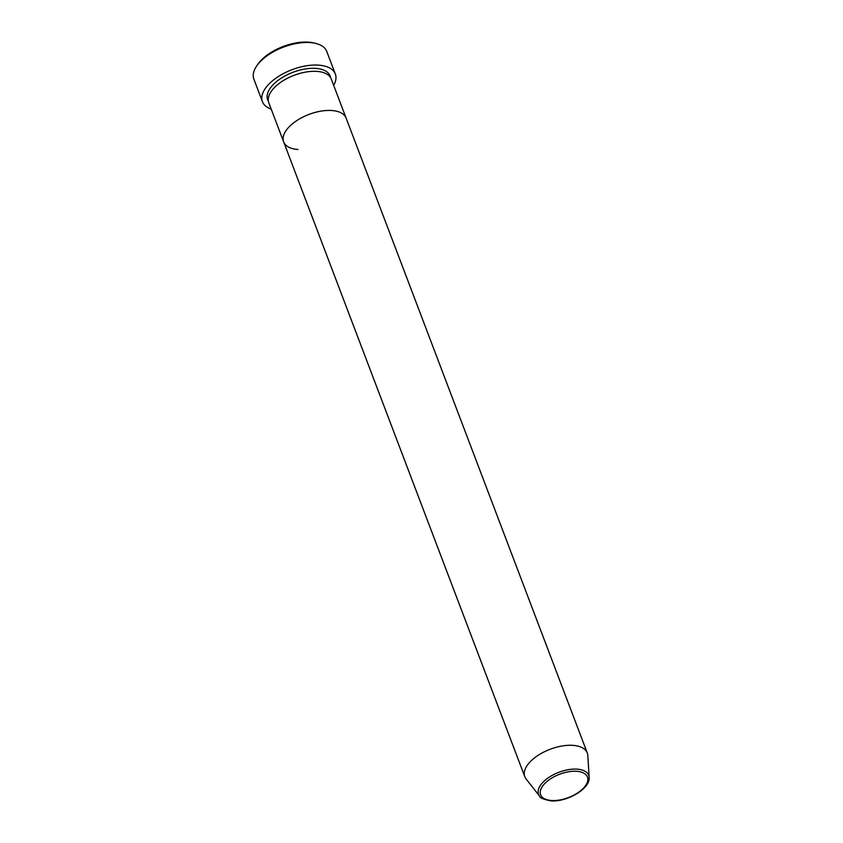 <?xml version="1.0" encoding="UTF-8"?>
<svg xmlns="http://www.w3.org/2000/svg" width="843" height="843" viewBox="0 0 843 843"><rect width="100%" height="100%" fill="white"/><g stroke="black" fill="none" stroke-linecap="round" stroke-linejoin="round"><path stroke-width="1.26" d="M256.535 66.186L257.568 64.637A37.124 18.504 -20.8 0 1 308.506 42.15A37.124 18.504 -20.8 0 1 314.365 43.067L316.167 43.53A38.978 19.431 159.2 0 0 310.013 42.572A38.978 19.431 159.2 0 0 256.535 66.186A38.978 19.431 159.2 0 0 253.869 79.147L262.447 101.718A38.978 19.431 -20.8 0 1 277.979 76.766A38.978 19.431 -20.8 0 1 318.58 65.143A38.978 19.431 -20.8 0 1 335.335 74.026A38.978 19.431 -20.8 0 1 333.68 85.364M298 149.485A33.414 16.66 -20.8 0 1 283.648 141.856L268.791 102.751A33.414 16.66 -20.8 0 1 282.11 81.36A33.414 16.66 -20.8 0 1 316.915 71.392A33.414 16.66 -20.8 0 1 331.267 79.021L346.125 118.125A33.414 16.66 -20.8 0 0 331.773 110.507A33.414 16.66 -20.8 0 1 346.125 118.125L587.286 752.978A33.414 16.66 -20.8 0 1 587.824 755.518L589.131 777.309A26.818 13.372 -20.8 0 0 577.17 769.153A26.818 13.372 -20.8 0 0 547.655 778.237A26.818 13.372 -20.8 0 0 539.583 796.129C539.509 797.72 543.219 799.29 550.7 800.85C566.728 802.367 590.469 788.732 589.131 777.309M283.648 141.856A33.414 16.66 -20.8 0 1 296.968 120.475A33.414 16.66 -20.8 0 1 331.773 110.507A33.414 16.66 -20.8 0 0 296.968 120.475A33.414 16.66 -20.8 0 0 283.648 141.856L524.81 776.709A33.414 16.66 -20.8 0 1 538.119 755.328A33.414 16.66 -20.8 0 1 572.934 745.36A33.414 16.66 -20.8 0 1 587.286 752.978M271.204 109.095A38.978 19.431 -20.8 0 1 262.447 101.718M335.335 74.026L326.757 51.465A38.978 19.431 159.2 0 0 316.167 43.53M539.583 796.129L526.095 778.974A33.414 16.66 -20.8 0 1 524.81 776.709M268.369 101.192A33.414 16.66 -20.8 0 1 279.718 79.189A33.414 16.66 -20.8 0 1 315.767 68.388A33.414 16.66 -20.8 0 1 330.551 77.567M576.696 771.313A25.027 12.476 159.2 0 0 543.872 784.506A25.027 12.476 159.2 0 0 551.406 800.502A25.027 12.476 159.2 0 0 584.22 787.309A25.027 12.476 159.2 0 0 576.696 771.313"/></g></svg>
